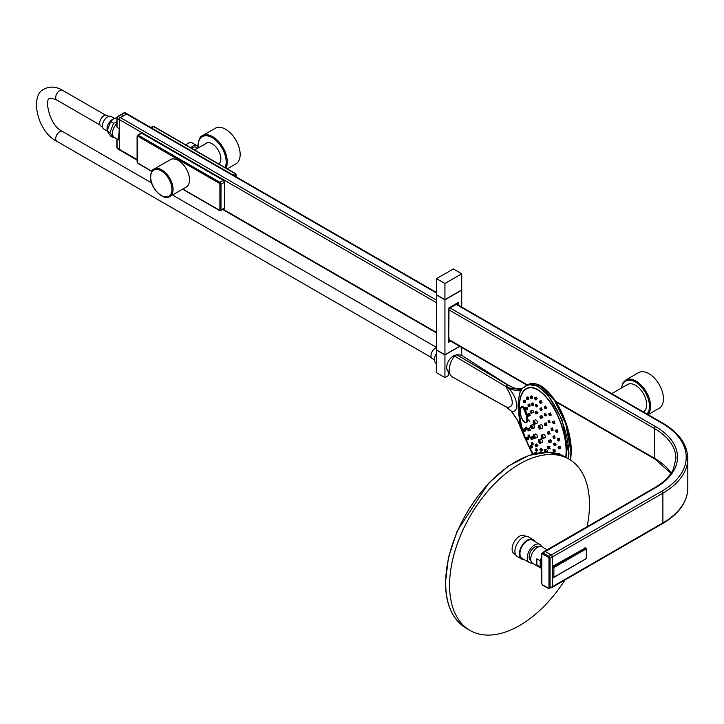 <?xml version="1.0" encoding="UTF-8"?>
<svg xmlns="http://www.w3.org/2000/svg" width="724" height="724" viewBox="0 0 724 724"><rect width="100%" height="100%" fill="white"/><g stroke="black" fill="none" stroke-linecap="round" stroke-linejoin="round"><path stroke-width="1.09" d="M137.089 160.095L119.623 150.013A1.584 0.914 -60 0 1 119.297 149.289L119.297 119.569A1.584 0.914 -60 0 1 120.419 117.632L436.554 300.152M436.554 293.048L126.573 114.075A1.584 0.914 -60 0 1 127.361 114.003L436.554 292.514M126.573 114.075L120.419 117.632M543.986 552.131L545.1 551.48L551.254 555.036L552.376 556.973A1.584 0.914 -120 0 0 551.254 555.036L545.1 551.48A1.584 0.914 -120 0 0 544.493 551.335M450.12 307.99L655.609 426.626A74.78 43.169 180 0 1 655.609 487.677A1.584 0.914 -120 0 0 654.822 487.605L544.33 551.398A1.584 0.914 -120 0 0 544.158 551.534M551.869 587.481A1.584 0.914 -120 0 0 552.05 587.417A1.584 0.914 -120 0 0 552.376 586.693L552.792 576.919M585.39 547.932L552.376 566.503L552.376 556.973L662.885 493.171A85.061 49.114 0 0 0 687.8 458.446C687.366 444.491 678.949 432.671 662.56 422.997L456.744 304.171M643.365 411.911L643.383 411.902A15.828 9.14 -120 0 0 645.808 399.223A15.828 9.14 -120 0 0 635.464 385.277A15.828 9.14 60 0 0 627.554 384.489L611.717 393.639M647.844 414.499A20.571 11.883 -120 0 0 650.577 406.273A20.571 11.883 -120 0 0 641.591 385.566A20.571 11.883 -120 0 0 625.744 380.055L638.613 372.625A20.571 11.883 60 0 1 654.46 378.136A20.571 11.883 60 0 1 663.446 398.843A20.571 11.883 -120 0 1 659.184 408.264L648.116 414.653M552.521 566.421L553.887 567.535L553.887 577.227L552.376 576.684M586.34 558.494L553.887 577.227L586.34 558.494L586.34 548.801L553.887 567.535M584.974 547.688L586.34 548.801M541.57 559.426A8.154 4.706 -60 0 0 540.629 563.625A8.154 4.706 120 0 0 541.57 566.738M152.447 127.198L153.56 126.546L151.171 127.741L153.56 126.546L235.019 173.579L236.142 176.801L236.142 175.516L235.019 176.158L236.142 175.516L235.019 173.579L232.784 174.864L235.019 173.579A0.787 0.453 120 0 1 235.4 173.552A0.787 0.453 120 0 0 235.019 173.579L153.56 126.546L152.447 127.198M218.901 164.022A12.263 7.077 -120 0 0 220.856 158.818A12.263 7.077 60 0 0 215.499 146.474A12.263 7.077 60 0 0 206.05 143.189A12.263 7.077 60 0 0 204.856 144.221M205.67 143.768A12.263 7.077 60 0 1 206.485 142.972M225.969 168.104A20.571 11.883 -120 0 0 227.291 161.886A20.571 11.883 -120 0 0 218.304 141.189A20.571 11.883 -120 0 0 202.448 135.678L215.318 128.248A20.571 11.883 60 0 1 231.173 133.759A20.571 11.883 60 0 1 240.16 154.456A20.571 11.883 -120 0 1 235.897 163.877L227.273 168.855M218.702 163.832A12.263 7.077 -120 0 0 219.209 163.733M182.801 189.055L219.336 210.141L219.897 209.824L219.897 184.249A0.787 0.453 0 0 0 220.992 184.258L219.879 182.321L223.372 180.303L224.485 182.24L224.485 208.087L223.372 208.729M223.372 180.303L141.678 133.135L140.556 133.786M219.897 184.249L219.336 183.281L137.877 136.248A0.787 0.453 -60 0 1 138.42 135.288L137.298 135.94A0.787 0.453 180 0 0 137.089 136.248L137.089 161.823L138.04 163.479L151.741 171.389M219.336 210.141A0.787 0.453 120 0 0 219.879 210.476L220.992 209.833L220.992 184.258L224.485 182.24M219.879 210.476L224.485 208.087M190.774 147.787A8.154 4.706 -60 0 1 197.009 145.66A8.154 4.706 -60 0 1 198.503 147.787M197.009 145.66L192.195 142.881A8.154 4.706 120 0 0 188.122 143.28A8.154 4.706 120 0 0 185.968 145.008M187.978 143.37A7.756 4.48 120 0 0 187.842 143.442A7.756 4.48 120 0 0 185.905 144.972M191.797 148.375A6.326 3.656 -60 0 1 196.095 147.234L197.761 148.194M436.554 302.741L119.297 119.569A1.584 0.914 120 0 0 119.297 119.632L119.297 128.673L117.125 127.415L117.125 118.374L118.211 116.446L120.347 117.677M118.211 148.628L119.297 149.225A1.584 0.914 120 0 0 119.297 149.289L137.089 159.561M119.297 149.225L119.297 128.673L118.474 139.759L119.297 140.194M123.496 115.858L121.252 114.564L120.691 114.89M118.283 139.642L114.41 137.406A9.222 5.321 -60 0 1 116.89 123.532M117.65 116.772A0.787 0.453 58.3 0 1 118.211 116.446L124.401 112.872L125.514 113.532M687.8 458.446L687.8 488.166A85.061 49.114 180 0 1 662.885 522.891L551.254 587.345M548.403 588.205L548.964 587.888L548.964 558.304L548.403 557.335L542.366 553.842L541.805 554.168L541.805 583.752L542.366 584.721L548.403 588.205A0.787 0.453 120 0 0 548.946 588.54L552.376 586.693L552.376 556.973L550.068 558.313L548.946 556.367L661.763 491.234A83.486 48.2 0 0 0 661.763 423.069L456.274 304.433M548.403 557.335A0.787 0.453 -60 0 1 548.946 556.367L542.909 552.883L541.787 553.534L655.609 487.677M548.964 587.888A0.787 0.453 0 0 0 550.068 587.897L548.946 588.54L550.068 587.897L550.068 558.313A0.787 0.453 -0 0 1 548.964 558.304M170.412 159.651A15.828 9.14 60 0 1 182.611 163.895A15.828 9.14 60 0 1 189.516 179.823A15.828 9.14 -120 0 1 186.24 187.064L169.787 196.566A15.828 9.14 -120 0 0 173.072 189.317A15.828 9.14 -120 0 0 166.158 173.389A15.828 9.14 -120 0 0 153.968 169.154L170.412 159.651M448.726 337.547L449.007 308.632L457.396 303.79L457.396 304.542M449.658 340.561L449.007 340.941L449.007 337.71M448.301 342.271L450.5 341.04M458.238 305.03L458.202 302.514M436.717 294.885L436.554 349.9L444.943 354.751L459.586 346.298M450.636 341.122L448.301 342.47L448.301 308.234L458.373 302.415L458.373 305.112M461.731 307.048L461.731 290.143L444.943 299.827L444.943 354.751M436.554 294.985L444.943 299.827M436.717 350L436.554 372.706L444.943 377.557L448.581 375.457L448.301 371.141A9.005 5.204 120 0 1 446.69 367.077M455.83 355.285A9.005 5.204 120 0 0 452.971 356.199M459.758 346.389L444.943 354.941L444.943 377.557M436.554 350.099L444.943 354.941M461.731 355.348L461.731 347.529M456.192 355.068A9.412 5.439 120 0 0 453.106 356.118A9.412 5.439 120 0 0 446.681 367.24A9.412 5.439 120 0 0 448.581 371.792M461.731 273.79L453.342 268.948L436.554 278.64L436.554 294.795L444.943 299.636L461.731 289.944L461.731 273.79L444.943 283.482L444.943 299.636M436.554 278.64L444.943 283.482M564.973 579.96A98.916 57.106 120 0 1 470.075 630.459A98.916 57.106 120 0 1 449.586 585.173A98.916 57.106 -60 0 1 492.763 485.632A98.916 57.106 -60 0 1 568.992 459.134A98.916 57.106 -60 0 1 589.472 504.411A98.916 57.106 120 0 1 587.092 526.71M526.049 536.457L524.773 535.715A10.489 6.054 -60 0 0 516.692 538.52A10.489 6.054 -60 0 0 512.121 549.073A10.489 6.054 120 0 0 514.293 553.878L515.569 554.611M521.723 559.082A11.276 6.507 120 0 1 519.389 553.914A11.276 6.507 -60 0 1 524.312 542.575A11.276 6.507 -60 0 1 533 539.552L528.52 536.964A11.276 6.507 -60 0 0 519.832 539.986A11.276 6.507 -60 0 0 514.909 551.335A11.276 6.507 120 0 0 517.244 556.494L521.723 559.082A11.276 6.507 120 0 0 524.194 559.589M533 539.552A11.276 6.507 -60 0 1 534.674 541.434M529.398 562.593A10.489 6.054 120 0 1 527.226 557.797A10.489 6.054 -60 0 1 531.796 547.244A10.489 6.054 -60 0 1 539.878 544.439L532.602 540.231A10.489 6.054 -60 0 0 524.52 543.045A10.489 6.054 -60 0 0 519.95 553.598A10.489 6.054 120 0 0 522.122 558.394L529.398 562.593A10.489 6.054 120 0 0 532.203 563.01M539.878 544.439A10.489 6.054 -60 0 1 541.633 546.656M538.62 546.819A7.792 4.498 -60 0 0 532.583 548.792A7.792 4.498 -60 0 0 529.126 556.702A7.792 4.498 120 0 0 530.828 560.313M547.145 549.769L542.186 546.91A9.493 5.484 -60 0 0 534.864 549.453A9.493 5.484 -60 0 0 530.719 559.009A9.493 5.484 120 0 0 532.692 563.353L541.57 568.485A9.493 5.484 120 0 1 540.231 566.955L536.873 565.019A9.493 5.484 -60 0 1 536.321 562.24A9.493 5.484 -60 0 1 536.873 558.819L536.873 565.019M541.57 557.679A9.493 5.484 -60 0 0 540.231 560.756L536.873 558.819M540.231 560.756L540.231 566.955M436.554 347.719A6.172 3.566 -60 0 0 430.961 355.783A6.172 3.566 120 0 0 432.237 358.606L434.491 359.909M436.554 353.231A8.389 4.842 -60 0 0 434.481 359.629A8.389 4.842 120 0 0 436.129 363.412L436.554 363.674M520.837 389.087A0.787 0.706 84.4 0 0 520.656 389.078L521.923 388.851L527.832 384.498L537.534 386.073L548.122 395.286L562.041 419.612L568.503 452.536C568.865 442.563 565.797 429.839 559.299 414.354C554.005 403.829 549.688 397.042 546.339 393.974C538.185 384.344 530.565 382.191 523.479 387.512L527.832 384.498L529.868 383.865L540.946 386.236L554.575 400.58L565.688 423.45L570.937 451.975L570.322 459.948M568.964 452.581L568.584 458.898M521.886 388.888L520.773 389.557L508.945 387.974L505.805 385.992L507.587 384.96L513.443 387.811L508.031 384.96A0.787 0.462 -59 0 0 507.995 384.933L456.763 354.76L507.587 384.96A0.787 0.462 -59 0 1 507.995 384.933L508.329 385.132A0.787 0.471 -59.2 0 1 508.375 385.168M513.443 387.811L516.42 388.815L521.841 388.915M523.09 387.756L521.986 388.815L522.891 388.145M507.949 384.906L504.13 382.616M522.891 433.142L532.484 454.265L523.479 434.853L521.678 429.513C520.158 427.649 522.257 425.739 511.153 410.961L505.949 406.843C512.981 408.716 515.705 402.444 505.732 386.444L454.536 356.027L456.627 354.823M505.551 386.335L454.536 356.027M454.391 356.163A15.657 9.041 120 0 0 452.672 377.132A15.657 9.041 120 0 0 452.817 377.213M456.763 354.76L461.351 355.122L504.212 382.661M506.103 406.924L474.627 389.168M511.406 411.087L511.153 410.961C518.963 414.191 518.818 398.417 508.664 388.471L505.986 386.091M521.678 429.513L521.678 429.513C520.475 427.965 519.253 420.155 518.031 406.092C518.692 396.318 519.895 390.77 521.642 389.44C521.895 391.566 517.569 391.241 508.664 388.471L508.945 387.974M521.904 430.201L521.904 430.201C520.728 429.061 519.452 421.042 518.076 406.137C518.728 396.381 519.932 390.842 521.687 389.53L521.687 389.53M542.792 393.449A44.309 19.249 -109.9 0 0 527.678 387.974L527.624 387.992A44.309 19.249 -109.9 0 0 533.244 454.048M565.996 457.405A44.309 19.249 -109.9 0 0 566.376 451.296A44.309 19.249 -109.9 0 0 542.801 393.449M520.529 407.802L523.959 407.241C526.647 412.3 527.841 416.318 527.552 419.296C527.57 422.907 526.366 423.739 523.959 421.802M533.823 427.694L534.737 427.106L533.823 424.653L532.9 425.241M544.502 437.486L545.57 436.853L544.502 434.454L541.507 435.079A1.855 0.805 -109.9 0 0 541.208 436.491A1.855 0.805 -109.9 0 0 542.14 438.346A1.855 0.805 -109.9 0 0 542.774 438.581A1.855 0.805 -109.9 0 0 543.063 437.169A1.855 0.805 -109.9 0 0 542.14 435.314A1.855 0.805 -109.9 0 0 541.507 435.079M551.534 441.468L550.801 441.893L551.534 441.468L550.801 439.948L550.068 440.373M556.095 444.717L555.335 445.151L556.095 444.717L555.335 443.215L554.566 443.649M560.819 447.857L560.023 448.31L560.819 447.857L560.023 446.364L559.227 446.817M565.734 457.26A44.001 19.114 -109.9 0 0 566.114 451.133A44.001 19.114 -109.9 0 0 542.71 393.702A44.001 19.114 -109.9 0 0 519.307 408.119A44.001 19.114 -109.9 0 0 533.389 454.011M524.945 401.757L525.579 400.653L525.018 400.028L523.642 400.526A1.186 0.516 -109.9 0 0 523.733 402.191A1.186 0.516 -109.9 0 0 524.457 402.761A1.186 0.516 -109.9 0 0 524.366 401.096A1.186 0.516 -109.9 0 0 523.642 400.526M527.407 399.567L528.466 399.177L528.674 397.729L527.986 396.833L526.601 397.331A1.186 0.516 -109.9 0 0 526.556 398.725A1.186 0.516 -109.9 0 0 527.407 399.567A1.186 0.516 -109.9 0 0 527.452 398.173A1.186 0.516 -109.9 0 0 526.601 397.331M531.262 398.571L532.321 398.182L532.629 397.024L531.841 395.829L530.448 396.336A1.186 0.516 -109.9 0 0 530.312 397.431A1.186 0.516 -109.9 0 0 531.262 398.571A1.186 0.516 -109.9 0 0 531.407 397.467A1.186 0.516 -109.9 0 0 530.448 396.336M535.742 399.838L537.19 398.58L536.321 397.105L534.936 397.603A1.186 0.516 -109.9 0 0 534.728 398.417A1.186 0.516 -109.9 0 0 535.742 399.838A1.186 0.516 -109.9 0 0 535.95 399.033A1.186 0.516 -109.9 0 0 534.936 397.603M541.661 402.888L542.032 402.3L540.765 401.141M541.118 400.562L539.751 401.06A1.186 0.516 -109.9 0 0 539.525 401.594A1.186 0.516 -109.9 0 0 539.887 402.806A1.186 0.516 -109.9 0 0 540.557 403.286A1.186 0.516 -109.9 0 0 540.783 402.752A1.186 0.516 -109.9 0 0 540.421 401.539A1.186 0.516 -109.9 0 0 539.751 401.06M545.371 408.68A1.186 0.516 -109.9 0 0 545.579 408.381A1.186 0.516 -109.9 0 0 545.308 407.06A1.186 0.516 -109.9 0 0 544.566 406.454A1.186 0.516 -109.9 0 0 544.358 406.752A1.186 0.516 -109.9 0 0 544.629 408.074A1.186 0.516 -109.9 0 0 545.371 408.68L546.828 407.929L545.606 406.3M550.819 415.232L551.254 415.069L550.358 412.942L549.045 413.422A1.186 0.516 -109.9 0 0 548.901 413.549A1.186 0.516 -109.9 0 0 549.045 414.906A1.186 0.516 -109.9 0 0 549.86 415.657A1.186 0.516 -109.9 0 0 549.996 415.531A1.186 0.516 -109.9 0 0 549.86 414.173A1.186 0.516 -109.9 0 0 549.045 413.422M554.901 423.296L554.177 421.033L552.901 421.495A1.186 0.516 -109.9 0 0 552.855 421.522A1.186 0.516 -109.9 0 0 552.837 422.843A1.186 0.516 -109.9 0 0 553.706 423.73A1.186 0.516 -109.9 0 0 553.751 423.712A1.186 0.516 -109.9 0 0 553.769 422.391A1.186 0.516 -109.9 0 0 552.901 421.495M556.666 432.355A1.186 0.516 -109.9 0 0 556.774 431.16A1.186 0.516 -109.9 0 0 555.942 430.11A1.186 0.516 -109.9 0 0 555.851 430.128A1.186 0.516 -109.9 0 0 555.742 431.323A1.186 0.516 -109.9 0 0 556.575 432.373A1.186 0.516 -109.9 0 0 556.666 432.355L557.96 431.884L556.991 429.73M558.521 440.943A1.186 0.516 -109.9 0 0 558.675 439.902A1.186 0.516 -109.9 0 0 557.951 438.744A1.186 0.516 -109.9 0 0 557.706 438.717A1.186 0.516 -109.9 0 0 557.552 439.767A1.186 0.516 -109.9 0 0 558.276 440.916A1.186 0.516 -109.9 0 0 558.521 440.943L559.86 440.454L559.227 438.282L558.693 438.473M526.864 409.096L527.416 407.856L526.855 407.313L525.742 407.721A1.186 0.516 -109.9 0 0 525.868 409.458A1.186 0.516 -109.9 0 0 526.547 409.956A1.186 0.516 -109.9 0 0 526.42 408.218A1.186 0.516 -109.9 0 0 525.742 407.721M529.036 406.644L529.905 406.327L530.059 404.843L529.353 404.001L528.221 404.408A1.186 0.516 -109.9 0 0 528.203 405.838A1.186 0.516 -109.9 0 0 529.036 406.644A1.186 0.516 -109.9 0 0 529.063 405.205A1.186 0.516 -109.9 0 0 528.221 404.408M532.484 405.585L533.362 405.268L533.633 404.128L532.81 402.942L531.678 403.358A1.186 0.516 -109.9 0 0 531.534 404.454A1.186 0.516 -109.9 0 0 532.484 405.585A1.186 0.516 -109.9 0 0 532.629 404.49A1.186 0.516 -109.9 0 0 531.678 403.358M536.593 406.888A1.186 0.516 -109.9 0 0 536.801 406.119A1.186 0.516 -109.9 0 0 535.787 404.653A1.186 0.516 -109.9 0 0 535.57 405.422A1.186 0.516 -109.9 0 0 536.593 406.888L537.814 405.757L536.584 405.06M540.991 410.427A1.186 0.516 -109.9 0 0 541.217 409.965A1.186 0.516 -109.9 0 0 540.882 408.716A1.186 0.516 -109.9 0 0 540.185 408.191A1.186 0.516 -109.9 0 0 539.959 408.662A1.186 0.516 -109.9 0 0 540.303 409.911A1.186 0.516 -109.9 0 0 540.991 410.427L542.24 409.594L540.982 408.291M541.299 407.793L540.185 408.191M545.932 415.504L546.511 415.295L545.326 413.504M549.996 422.445L549.371 420.173L548.312 420.553A1.186 0.516 -109.9 0 0 548.222 420.617A1.186 0.516 -109.9 0 0 548.276 421.956A1.186 0.516 -109.9 0 0 549.118 422.789A1.186 0.516 -109.9 0 0 549.208 422.726A1.186 0.516 -109.9 0 0 549.154 421.386A1.186 0.516 -109.9 0 0 548.312 420.553M552.122 430.509A1.186 0.516 -109.9 0 0 552.222 429.278A1.186 0.516 -109.9 0 0 551.362 428.264A1.186 0.516 -109.9 0 0 551.308 428.282A1.186 0.516 -109.9 0 0 551.217 429.513A1.186 0.516 -109.9 0 0 552.068 430.527A1.186 0.516 -109.9 0 0 552.122 430.509L553.172 430.128L552.276 427.938M554.032 438.373A1.186 0.516 -109.9 0 0 554.186 437.305A1.186 0.516 -109.9 0 0 553.444 436.165A1.186 0.516 -109.9 0 0 553.226 436.147A1.186 0.516 -109.9 0 0 553.073 437.215A1.186 0.516 -109.9 0 0 553.815 438.355A1.186 0.516 -109.9 0 0 554.032 438.373L555.127 437.975L554.484 435.785L554.014 435.957M529.624 415.069L530.167 413.829L529.579 413.304L527.841 413.929A1.186 0.516 -109.9 0 0 527.977 415.667A1.186 0.516 -109.9 0 0 528.656 416.164A1.186 0.516 -109.9 0 0 528.52 414.427A1.186 0.516 -109.9 0 0 527.841 413.929M531.697 413.096L533.253 412.535L533.434 411.232L532.638 410.227L530.891 410.861A1.186 0.516 -109.9 0 0 530.801 412.128A1.186 0.516 -109.9 0 0 531.697 413.096A1.186 0.516 -109.9 0 0 531.787 411.829A1.186 0.516 -109.9 0 0 530.891 410.861M536.095 413.884A1.186 0.516 -109.9 0 0 536.312 413.114A1.186 0.516 -109.9 0 0 535.289 411.648A1.186 0.516 -109.9 0 0 535.081 412.418A1.186 0.516 -109.9 0 0 536.095 413.884L537.67 413.313L537.968 412.508L536.737 411.811M540.982 418.363A1.186 0.516 -109.9 0 0 541.19 418.029A1.186 0.516 -109.9 0 0 540.909 416.725A1.186 0.516 -109.9 0 0 540.176 416.128A1.186 0.516 -109.9 0 0 539.959 416.463A1.186 0.516 -109.9 0 0 540.249 417.775A1.186 0.516 -109.9 0 0 540.982 418.363L542.864 417.422L541.624 415.866M546.919 425.079L546.267 422.807L544.575 423.422A1.186 0.516 -109.9 0 0 544.484 423.486A1.186 0.516 -109.9 0 0 544.539 424.825A1.186 0.516 -109.9 0 0 545.389 425.658A1.186 0.516 -109.9 0 0 545.471 425.594A1.186 0.516 -109.9 0 0 545.425 424.255A1.186 0.516 -109.9 0 0 544.575 423.422M548.439 434.319A1.186 0.516 -109.9 0 0 548.557 433.16A1.186 0.516 -109.9 0 0 547.751 432.074A1.186 0.516 -109.9 0 0 547.625 432.083A1.186 0.516 -109.9 0 0 547.498 433.242A1.186 0.516 -109.9 0 0 548.303 434.328A1.186 0.516 -109.9 0 0 548.439 434.319L550.14 433.703L549.154 431.567M534.774 424.137A1.855 0.805 -109.9 0 0 534.991 422.418A1.855 0.805 -109.9 0 0 533.507 420.635A1.855 0.805 -109.9 0 0 533.28 422.354A1.855 0.805 -109.9 0 0 534.774 424.137L537.054 423.305L537.353 421.558L535.914 419.766M542.122 428.183L542.692 427.974C542.828 425.757 542.249 424.726 540.973 424.888M531.47 427.603L531.226 426.355L531.47 427.603M531.47 425.504A1.855 0.805 -109.9 0 0 530.837 425.278A1.855 0.805 -109.9 0 0 530.538 426.689A1.855 0.805 -109.9 0 0 531.47 428.545A1.855 0.805 -109.9 0 0 532.104 428.771A1.855 0.805 -109.9 0 0 532.402 427.359A1.855 0.805 -109.9 0 0 531.47 425.504M568.503 452.536L568.141 458.645M560.168 454.545L559.552 453.36L557.706 453.486A1.186 0.516 -109.9 0 0 557.543 453.667M536.882 453.188L536.077 452.328L534.936 452.744A1.186 0.516 -109.9 0 0 534.728 453.043A1.186 0.516 -109.9 0 0 534.755 453.658M532.402 447.504L531.624 445.341L530.448 445.767A1.186 0.516 -109.9 0 0 530.312 445.894A1.186 0.516 -109.9 0 0 530.448 447.251A1.186 0.516 -109.9 0 0 531.262 448.002A1.186 0.516 -109.9 0 0 531.407 447.875A1.186 0.516 -109.9 0 0 531.262 446.518A1.186 0.516 -109.9 0 0 530.448 445.767M528.62 439.486L527.778 437.269L526.601 437.694A1.186 0.516 -109.9 0 0 526.556 437.712A1.186 0.516 -109.9 0 0 526.538 439.034A1.186 0.516 -109.9 0 0 527.407 439.93A1.186 0.516 -109.9 0 0 527.452 439.902A1.186 0.516 -109.9 0 0 527.47 438.581A1.186 0.516 -109.9 0 0 526.601 437.694M528.647 439.477L527.407 439.93M524.837 428.653L525.642 430.871L524.457 431.296A1.186 0.516 -109.9 0 0 524.565 430.101A1.186 0.516 -109.9 0 0 523.733 429.051A1.186 0.516 -109.9 0 0 523.642 429.07A1.186 0.516 -109.9 0 0 523.533 430.264A1.186 0.516 -109.9 0 0 524.366 431.314A1.186 0.516 -109.9 0 0 524.457 431.296M554.032 451.767L555.19 451.351L554.856 449.523L553.226 449.541A1.186 0.516 -109.9 0 0 553.009 450.274A1.186 0.516 -109.9 0 0 553.444 451.414A1.186 0.516 -109.9 0 0 554.032 451.767A1.186 0.516 -109.9 0 0 554.249 451.034A1.186 0.516 -109.9 0 0 553.815 449.903A1.186 0.516 -109.9 0 0 553.226 449.541M536.593 451.197A1.186 0.516 -109.9 0 0 536.801 450.862A1.186 0.516 -109.9 0 0 536.52 449.559A1.186 0.516 -109.9 0 0 535.787 448.971A1.186 0.516 -109.9 0 0 535.57 449.296A1.186 0.516 -109.9 0 0 535.86 450.609A1.186 0.516 -109.9 0 0 536.593 451.197L537.814 450.5L536.584 448.934M533.38 444.545L532.638 442.373L531.678 442.717A1.186 0.516 -109.9 0 0 531.534 442.844A1.186 0.516 -109.9 0 0 531.678 444.201A1.186 0.516 -109.9 0 0 532.484 444.952A1.186 0.516 -109.9 0 0 532.629 444.817A1.186 0.516 -109.9 0 0 532.484 443.468A1.186 0.516 -109.9 0 0 531.678 442.717M530.022 437.196L529.217 434.961L528.221 435.323A1.186 0.516 -109.9 0 0 528.203 435.332A1.186 0.516 -109.9 0 0 528.158 436.644A1.186 0.516 -109.9 0 0 529.036 437.549A1.186 0.516 -109.9 0 0 529.063 437.54A1.186 0.516 -109.9 0 0 529.108 436.237A1.186 0.516 -109.9 0 0 528.221 435.323M526.692 427.133L527.624 429.169M549.435 447.857L549.987 446.608L549.217 446.147L547.634 446.726A1.186 0.516 -109.9 0 0 547.76 448.464A1.186 0.516 -109.9 0 0 548.439 448.952A1.186 0.516 -109.9 0 0 548.312 447.215A1.186 0.516 -109.9 0 0 547.634 446.726M545.398 452.02A1.186 0.516 -109.9 0 0 545.48 450.753A1.186 0.516 -109.9 0 0 544.584 449.785A1.186 0.516 -109.9 0 0 544.493 451.052A1.186 0.516 -109.9 0 0 545.398 452.02L547.163 451.378L547.154 450.147L546.149 449.224M540.991 451.233A1.186 0.516 -109.9 0 0 541.208 450.464A1.186 0.516 -109.9 0 0 540.185 448.998A1.186 0.516 -109.9 0 0 539.977 449.767A1.186 0.516 -109.9 0 0 540.991 451.233L542.747 450.59L542.873 449.857L541.633 449.161M536.113 446.744A1.186 0.516 -109.9 0 0 536.321 446.409A1.186 0.516 -109.9 0 0 536.031 445.106A1.186 0.516 -109.9 0 0 535.298 444.509A1.186 0.516 -109.9 0 0 535.09 444.844A1.186 0.516 -109.9 0 0 535.371 446.147A1.186 0.516 -109.9 0 0 536.113 446.744L537.977 445.803L536.746 444.246M533.289 438.844L532.529 436.626L530.9 437.215A1.186 0.516 -109.9 0 0 530.81 437.278A1.186 0.516 -109.9 0 0 530.864 438.617A1.186 0.516 -109.9 0 0 531.706 439.45A1.186 0.516 -109.9 0 0 531.796 439.387A1.186 0.516 -109.9 0 0 531.742 438.047A1.186 0.516 -109.9 0 0 530.9 437.215M529.434 428.02L530.285 430.201L528.656 430.789A1.186 0.516 -109.9 0 0 528.782 429.631A1.186 0.516 -109.9 0 0 527.977 428.545A1.186 0.516 -109.9 0 0 527.85 428.554A1.186 0.516 -109.9 0 0 527.724 429.712A1.186 0.516 -109.9 0 0 528.529 430.798A1.186 0.516 -109.9 0 0 528.656 430.789M540.104 443.215A1.855 0.805 -109.9 0 0 540.33 441.495A1.855 0.805 -109.9 0 0 538.837 439.721A1.855 0.805 -109.9 0 0 538.611 441.441A1.855 0.805 -109.9 0 0 540.104 443.215L542.538 442.337L542.692 440.635L541.118 438.898M536.873 437.432L537.353 437.26C537.262 435.061 536.692 434.029 535.633 434.165M517.144 389.05L516.42 388.815L517.144 389.05M521.895 388.869L520.438 389.132A0.787 0.706 84.4 0 1 520.656 389.078L516.773 388.779M565.942 457.378A44.309 19.249 -109.9 0 0 542.738 393.467A44.309 19.249 -109.9 0 0 527.624 387.992M558.349 453.912A1.186 0.516 -109.9 0 0 558.276 453.821A1.186 0.516 -109.9 0 0 557.706 453.486M535.724 453.432A1.186 0.516 -109.9 0 0 534.936 452.744M530.674 446.554L530.991 447.26L530.674 446.554M526.855 438.445L527.153 439.178L526.855 438.445M523.941 429.803L524.158 430.563L523.941 429.803M553.57 450.907L553.498 450.283L553.57 450.907M535.986 449.821L536.321 450.455L535.986 449.821M531.896 443.504L532.212 444.201L531.896 443.504M528.484 436.065L528.773 436.807L528.484 436.065M525.868 427.432A1.186 0.516 -109.9 0 0 525.742 427.441A1.186 0.516 -109.9 0 0 525.615 428.59A1.186 0.516 -109.9 0 0 526.42 429.685A1.186 0.516 -109.9 0 0 526.547 429.676A1.186 0.516 -109.9 0 0 526.674 428.518A1.186 0.516 -109.9 0 0 525.868 427.432M526.049 428.183L526.276 428.925L526.049 428.183M547.941 448.047L547.896 447.468L547.941 448.047M540.385 450.002L540.719 450.491L540.385 450.002M535.498 445.369L535.841 446.002L535.498 445.369M531.135 437.975L531.434 438.708L531.135 437.975M528.167 429.296L528.393 430.047L528.167 429.296M539.145 441.459L539.226 440.798L539.715 442.138L539.145 441.459M533.28 435.024A1.855 0.805 -109.9 0 0 533.498 437.142A1.855 0.805 -109.9 0 0 534.774 438.319A1.855 0.805 -109.9 0 0 534.991 438.111A1.855 0.805 -109.9 0 0 534.774 435.993A1.855 0.805 -109.9 0 0 533.507 434.816A1.855 0.805 -109.9 0 0 533.28 435.024M533.805 435.975L534.375 437.233L533.805 435.975M526.511 422.68L525.877 422.698M521.651 406.553L522.158 406.164L524.131 407.485M522.656 406.191L521.561 406.589L523.724 407.829C526.547 413.666 527.687 417.413 527.144 419.069L525.923 422.68L526.9 422.327M520.185 410.481C520.719 406.689 521.787 405.947 523.361 408.236C526.022 413.811 527.09 417.395 526.583 418.97C527.796 425.893 520.601 421.703 520.185 410.481L520.158 410.39M542.14 437.414L541.896 436.156L542.14 437.414M549.118 440.563A1.186 0.516 -109.9 0 0 548.72 440.418A1.186 0.516 -109.9 0 0 548.53 441.314A1.186 0.516 -109.9 0 0 549.118 442.5A1.186 0.516 -109.9 0 0 549.525 442.645A1.186 0.516 -109.9 0 0 549.715 441.749A1.186 0.516 -109.9 0 0 549.118 440.563M549.118 441.857L548.991 441.16L549.118 441.857M554.285 443.595A1.186 0.516 -109.9 0 0 553.887 443.441A1.186 0.516 -109.9 0 0 553.697 444.346A1.186 0.516 -109.9 0 0 554.285 445.532A1.186 0.516 -109.9 0 0 554.693 445.676A1.186 0.516 -109.9 0 0 554.883 444.78A1.186 0.516 -109.9 0 0 554.285 443.595M554.285 444.88L554.159 444.192L554.285 444.88M558.747 446.835A1.186 0.516 -109.9 0 0 558.34 446.681A1.186 0.516 -109.9 0 0 558.159 447.586A1.186 0.516 -109.9 0 0 558.747 448.771A1.186 0.516 -109.9 0 0 559.154 448.916A1.186 0.516 -109.9 0 0 559.344 448.011A1.186 0.516 -109.9 0 0 558.747 446.835M558.747 448.12L558.611 447.432L558.747 448.12M524.158 401.458L524.185 402.019L524.158 401.458M527.153 398.354L527.144 398.824L527.153 398.354M535.543 398.824L535.208 398.354L535.543 398.824M540.366 402.363L540.023 401.802L540.366 402.363M545.172 407.838L544.828 407.196L545.172 407.838M549.634 414.87L549.317 414.164L549.634 414.87M553.453 422.979L553.154 422.246L553.453 422.979M556.358 431.613L556.15 430.861L556.358 431.613M558.168 440.192L557.978 439.459L558.168 440.192M526.239 408.626L526.276 409.205L526.239 408.626M528.773 405.422L528.764 405.892L528.773 405.422M536.394 405.892L536.05 405.404L536.394 405.892M540.801 409.531L540.457 408.942L540.801 409.531M545.091 415.069L544.756 414.399L545.091 415.069M545.48 415.667A1.186 0.516 -109.9 0 0 545.263 414.327A1.186 0.516 -109.9 0 0 544.484 413.657A1.186 0.516 -109.9 0 0 544.303 413.875A1.186 0.516 -109.9 0 0 544.52 415.223A1.186 0.516 -109.9 0 0 545.299 415.884A1.186 0.516 -109.9 0 0 545.48 415.667M548.883 422.029L548.584 421.296L548.883 422.029M551.833 429.775L551.579 429.024L551.833 429.775M553.697 437.622L553.498 436.889L553.697 437.622M528.339 414.843L528.384 415.422L528.339 414.843M535.896 412.879L535.561 412.39L535.896 412.879M540.783 417.504L540.439 416.879L540.783 417.504M545.145 424.898L544.846 424.173L545.145 424.898M548.122 433.576L547.896 432.825L548.122 433.576M534.466 422.4L534.375 423.051L533.805 422.373L533.896 421.712L534.466 422.4M539.796 427.884L539.226 426.617L539.796 427.884M540.33 428.834A1.855 0.805 -109.9 0 0 540.104 426.708A1.855 0.805 -109.9 0 0 538.837 425.54A1.855 0.805 -109.9 0 0 538.611 425.739A1.855 0.805 -109.9 0 0 538.837 427.866A1.855 0.805 -109.9 0 0 540.104 429.033A1.855 0.805 -109.9 0 0 540.33 428.834M538.131 384.725L549.435 393.295L559.616 408.2L567.734 428.327L571.327 451.441A0.787 0.453 180 0 1 570.937 451.975M108.754 116.374L107.107 115.424A6.172 3.566 -60 0 0 102.346 117.071A6.172 3.566 -60 0 0 99.659 123.288A6.172 3.566 120 0 0 100.935 126.112L102.582 127.062M114.419 118.365L111.243 116.528A7.276 4.199 -60 0 0 105.632 118.483A7.276 4.199 -60 0 0 102.455 125.804A7.276 4.199 120 0 0 103.966 129.134L107.071 130.935L107.071 128.89A7.792 4.498 -60 0 1 112.582 119.342L116.962 117.56M114.682 137.56L113.578 137.795L110.718 136.148L107.071 130.953L110.718 121.551L113.397 118.881M113.578 137.795L109.93 132.61L113.578 123.198L116.89 122.284M107.071 130.953L109.93 132.61M110.718 121.551L113.578 123.198M671.048 473.306L654.822 459.007A1.584 0.914 -60 0 1 654.496 458.283L555.426 401.087M527.117 384.743L449.007 339.647M436.554 332.461L223.209 209.29M449.007 309.926L654.496 428.563A73.196 42.264 180 0 1 675.926 458.446L673.374 469.288C670.008 476.229 663.817 482.338 654.822 487.605M655.609 426.626A1.584 0.914 120 0 0 654.496 428.563L654.496 458.283A73.196 42.264 0 0 1 671.157 473.152M661.763 423.069A1.584 0.914 -60 0 1 662.56 422.997M661.763 491.234A1.584 0.914 60 0 1 662.885 493.171L662.885 522.891A1.584 0.914 -120 0 1 662.56 523.615L552.068 587.408M646.994 414.01A19.783 11.421 -120 0 0 649.455 406.273A19.783 11.421 -120 0 0 636.459 382.661A19.783 11.421 -120 0 0 621.617 387.919M586.06 548.312L553.607 567.055M153.94 126.519A0.787 0.453 120 0 0 153.56 126.546A0.787 0.453 120 0 1 153.94 126.519L235.4 173.552L236.35 175.199A0.787 0.453 180 0 1 236.142 175.516A0.787 0.453 180 0 0 236.35 175.199L236.35 176.928L236.35 175.199L235.4 173.552L153.94 126.519L152.791 126.456L153.94 126.519M225.046 167.57A19.783 11.421 -120 0 0 226.169 161.886A19.783 11.421 -120 0 0 212.177 137.66A19.783 11.421 -120 0 0 198.195 145.741A19.783 11.421 -120 0 0 198.231 147.053M219.336 183.281A0.787 0.453 -60 0 1 219.879 182.321L138.42 135.288L141.678 133.135M137.877 136.248L137.316 136.574L137.316 162.149L137.877 163.117L151.859 171.19M137.316 136.574A0.787 0.453 180 0 1 137.089 136.248L137.605 135.225M219.897 209.824A0.787 0.453 0 0 0 220.992 209.833M117.116 117.74A0.787 0.453 -0 0 0 117.125 118.374L119.297 119.632M116.89 126.935L116.89 118.057L117.804 116.41L124.021 112.826A0.787 0.453 61.7 0 1 124.401 112.872L126.537 114.102M123.849 113.17A0.787 0.453 61.7 0 1 124.021 112.826L125.189 112.808M117.116 147.334A0.787 0.453 0 0 0 116.89 147.651L116.89 147.651A0.787 0.453 0 0 0 117.125 147.977L117.125 138.972M542.366 553.842A0.787 0.453 -60 0 1 542.909 552.883M541.805 554.168A0.787 0.453 180 0 1 541.57 553.842L541.57 553.842A0.787 0.453 180 0 1 541.787 553.534M541.805 583.752A0.787 0.453 180 0 1 541.57 583.426L542.529 585.082L548.566 588.567L552.032 587.426M171.95 189.317A15.032 8.679 -120 0 0 161.316 170.9A15.032 8.679 -120 0 0 150.683 177.045A15.032 8.679 -120 0 0 161.316 195.453A15.032 8.679 -120 0 0 171.95 189.317M445.676 582.911A98.916 57.106 120 0 0 466.156 628.197C452.6 619.853 445.694 604.649 445.441 582.594L448.455 557.417L457.215 530.973L488.555 483.234L508.447 466.021L528.963 455.369L548.394 452.21L565.073 456.871A98.916 57.106 -60 0 0 488.854 483.37A98.916 57.106 -60 0 0 445.676 582.911M507.922 385.159A0.787 0.471 -59.2 0 1 508.329 385.132L513.244 387.639M528.276 420.137L528.81 419.793L529.344 421.368M523.959 407.241L527.515 419.196L526.484 422.689M527.144 419.069L526.583 418.97M99.957 124.953L56.87 100.075A5.656 3.267 -60 0 1 56.001 95.541A5.656 3.267 -60 0 1 59.703 90.563A5.656 3.267 -60 0 1 62.526 90.283L105.614 115.152M56.87 100.075C52.427 98.247 50.101 97.831 49.911 98.826C44.508 96.808 48.345 124.98 62.526 131.497A5.656 3.267 120 0 0 59.703 131.777A5.656 3.267 120 0 0 56.001 136.764A5.656 3.267 120 0 0 56.87 141.298L431.26 357.448M654.822 459.007L555.978 401.947M526.592 384.978L449.007 340.18M436.554 332.995L222.711 209.535M687.8 488.166C687.366 502.121 678.949 513.94 662.56 523.615M625.744 380.055L623.056 382.67L621.328 388.091M586.259 558.675L553.806 577.408M152.818 126.447L150.728 127.487L152.818 126.447M219.571 163.316L218.639 163.868L219.571 163.316M207.643 142.655L194.575 149.986L207.643 142.655M202.448 135.678C200.15 136.257 198.657 139.506 197.96 145.415L197.996 146.619M182.566 189.181L219.499 210.503L220.648 210.566M220.621 210.575L224.132 208.829M137.587 135.243L140.863 133.08M117.451 148.701L116.89 147.651L116.89 138.845M117.442 148.692L119.442 149.85M125.18 112.808L127.134 113.93M544.294 551.416L541.57 553.842L541.57 583.426M153.968 169.154C152.158 169.624 150.99 172.149 150.456 176.719C150.031 187.398 162.791 201.191 169.787 196.566M568.992 459.134L565.073 456.871M470.075 630.459L466.156 628.197M447.957 370.851L449.414 371.765M529.868 383.865C537.642 382.227 543.833 387.729 546.122 389.883C551.688 395.033 556.702 402.155 561.172 411.232C567.761 425.115 571.155 438.554 571.363 451.568L570.63 460.147M522.882 433.142L517.244 419.793L511.171 411.087L506.004 406.915L452.672 377.132M533.235 424.409L530.837 425.278M516.8 388.788L513.226 387.63M521.932 388.851L520.773 389.557M532.547 447.532L531.262 448.002M524.891 428.617L523.642 429.07M536.719 448.627L535.787 448.971M533.534 444.563L532.484 444.952M530.04 437.187L529.036 437.549M526.764 427.07L525.742 427.441M527.515 429.323L526.547 429.676M550.204 448.319L548.439 448.952M546.158 449.215L544.584 449.785M541.76 448.428L540.185 448.998M536.9 443.93L535.298 444.509M533.38 438.844L531.706 439.45M529.516 427.947L527.85 428.554M541.127 438.889L538.837 439.721M537.154 437.45L534.774 438.319M535.832 433.975L533.507 434.816M525.923 422.68C522.547 421.685 520.628 417.594 520.158 410.399L521.561 406.589M534.403 427.938L532.104 428.771M545.172 437.703L542.774 438.581M550.331 439.83L548.72 440.418M551.272 442.011L549.525 442.645M554.846 443.097L553.887 443.441M555.824 445.269L554.693 445.676M559.507 446.265L558.34 446.681M560.539 448.409L559.154 448.916M525.515 402.372L524.457 402.761M541.67 402.888L540.557 403.286M545.905 405.965L544.566 406.454M551.054 415.223L549.86 415.657M554.955 423.278L553.706 423.73M557.091 429.676L555.851 430.128M558.91 438.282L557.706 438.717M527.425 409.639L526.547 409.956M536.909 404.245L535.787 404.653M545.579 413.259L544.484 413.657M546.258 415.54L545.299 415.884M550.122 422.418L549.118 422.789M552.34 427.911L551.308 428.282M554.213 435.785L553.226 436.147M530.212 415.594L528.656 416.164M537.027 411.015L535.289 411.648M541.896 415.504L540.176 416.128M547.036 425.06L545.389 425.658M549.281 431.486L547.625 432.083M535.932 419.757L533.507 420.635M541.226 424.671L538.837 425.54M542.448 428.192L540.104 429.033M56.87 141.298C37.476 132.193 29.231 95.125 44.255 89.025C50.074 86.12 56.164 86.536 62.526 90.283M62.526 131.497L151.542 182.891M172.502 194.991L436.554 347.439"/></g></svg>
